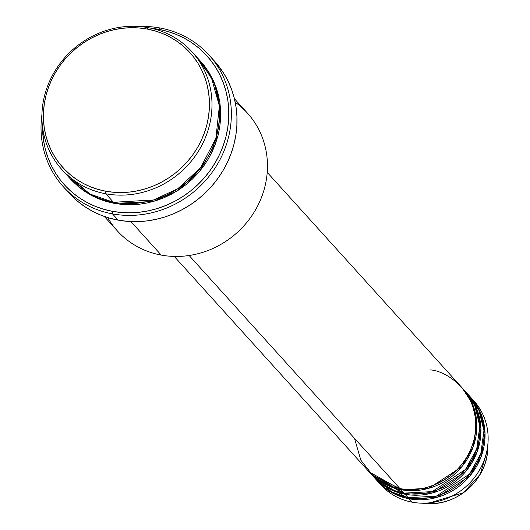 <?xml version="1.0" encoding="UTF-8"?>
<svg xmlns="http://www.w3.org/2000/svg" width="530" height="530" viewBox="0 0 530 530"><rect width="100%" height="100%" fill="white"/><g stroke="black" fill="none" stroke-linecap="round" stroke-linejoin="round"><path stroke-width="0.79" d="M478.756 417.806L479.895 419.482M472.303 399.163A62.672 58.313 137.9 0 1 488.077 441.47L487.699 449.168L480.24 474.231L463.458 492.741L427.63 503.5A55.253 51.403 -42.1 0 0 487.699 449.168C487.083 479.067 457.423 505.878 427.63 503.5L419.939 503.102A62.672 58.313 137.9 0 1 412.274 502.208A62.672 58.313 -42.1 0 0 478.822 471.243A62.672 58.313 -42.1 0 0 473.88 400.832L470.792 397.427A62.672 58.313 137.9 0 1 475.741 467.838A62.672 58.313 137.9 0 1 409.193 498.803L377.327 480.935A62.672 58.313 137.9 0 0 377.837 481.505L380.918 484.91A62.672 58.313 -42.1 0 0 412.274 502.208L409.193 498.803L412.274 502.208A62.672 58.313 137.9 0 1 379.414 483.175M354.517 438.356L360.824 460.173L372.968 475.602L399.945 488.58A62.672 58.313 -42.1 0 0 466.493 457.615A62.672 58.313 -42.1 0 0 461.55 387.205L267.219 172.356M462.577 388.338A62.672 58.313 137.9 0 0 462.061 387.775L472.257 403.449L476.815 424.166L473.217 446.797L461.789 466.778L428.783 488.309L400.971 489.72L369.112 471.852A62.672 58.313 137.9 0 0 369.622 472.422L372.703 475.827A62.672 58.313 -42.1 0 0 404.052 493.125A62.672 58.313 -42.1 0 0 470.6 462.16A62.672 58.313 -42.1 0 0 465.658 391.75L462.577 388.338A62.672 58.313 137.9 0 1 467.52 458.748A62.672 58.313 137.9 0 1 400.971 489.72L404.052 493.125L400.971 489.72A62.672 58.313 137.9 0 1 369.622 472.422M371.199 474.092L404.052 493.125L432.228 491.615L465.506 469.408L476.722 448.976L479.829 426.093L474.708 405.443L464.081 390.073M466.685 392.882A62.672 58.313 137.9 0 0 466.168 392.319L476.364 407.994L480.922 428.71L477.325 451.335L465.897 471.316L432.897 492.854L405.086 494.258L373.219 476.391A62.672 58.313 137.9 0 0 373.729 476.96L376.81 480.372A62.672 58.313 -42.1 0 0 408.166 497.67A62.672 58.313 -42.1 0 0 474.714 466.698A62.672 58.313 -42.1 0 0 469.766 396.288L466.685 392.882A62.672 58.313 137.9 0 1 471.627 463.293A62.672 58.313 137.9 0 1 405.086 494.258L408.166 497.67L405.086 494.258A62.672 58.313 137.9 0 1 373.729 476.96M374.823 478.04L391.703 491.959L408.166 497.67L436.336 496.153L469.613 473.952L480.829 453.521L483.943 430.632L478.815 409.981L468.189 394.618M65.892 173.668L89.914 194.02L113.473 202.288L105.768 193.775A87.742 81.633 137.9 0 1 61.878 169.554A87.742 81.633 137.9 0 1 54.954 70.98A87.742 81.633 137.9 0 1 148.122 27.626L147.101 29.037A85.648 79.692 137.9 0 1 206.839 124.881A85.648 79.692 137.9 0 1 105.761 191.224L105.768 193.775A87.742 81.633 -42.1 0 0 209.317 125.809A87.742 81.633 -42.1 0 0 148.122 27.626A87.742 81.633 137.9 0 1 192.019 51.841A87.742 81.633 137.9 0 1 198.935 150.414A87.742 81.633 137.9 0 1 105.768 193.775L113.473 202.288A87.742 81.633 -42.1 0 0 206.64 158.934A87.742 81.633 -42.1 0 0 199.724 60.36L192.019 51.841M235.201 102.237A87.742 81.633 137.9 0 1 258.594 204.043A87.742 81.633 137.9 0 1 161.239 255.096A87.742 81.633 -42.1 0 0 254.407 211.742A87.742 81.633 -42.1 0 0 247.483 113.168L234.412 98.719M63.375 186.785A98.182 91.352 137.9 0 1 41.923 114.646A98.182 91.352 -42.1 0 0 112.493 213.881A98.182 91.352 137.9 0 1 63.375 186.785L69.026 193.026A98.182 91.352 -42.1 0 0 118.144 220.129L112.493 213.881L112.486 211.338A96.096 89.411 137.9 0 1 42.532 126.948L43.453 139.88L45.182 148.645L47.786 157.138L51.231 165.28L55.491 172.985L60.519 180.187L66.276 186.805L72.696 192.794L79.725 198.074L87.298 202.612L95.334 206.362L103.754 209.277L112.486 211.338L121.443 212.523L130.532 212.815L139.675 212.225L148.771 210.741L157.748 208.396L166.513 205.196L174.98 201.181L183.069 196.391L190.701 190.866L197.803 184.659L204.308 177.835L210.145 170.461L215.273 162.597L219.632 154.336L223.183 145.737L225.893 136.899L227.728 127.902L228.682 118.833L228.735 109.776L227.9 100.826L226.171 92.054L223.574 83.561L220.122 75.426L215.869 67.721L210.834 60.519L205.077 53.894L198.657 47.912L191.628 42.625L184.056 38.087L176.026 34.344L167.599 31.429L158.868 29.369L159.888 27.957A98.182 91.352 -42.1 0 0 139.383 26.5A98.182 91.352 137.9 0 1 159.888 27.957L158.868 29.369A96.096 89.411 137.9 0 1 225.893 136.899A96.096 89.411 137.9 0 1 112.486 211.338L112.493 213.881A98.182 91.352 -42.1 0 0 228.364 137.826A98.182 91.352 -42.1 0 0 159.888 27.957A98.182 91.352 137.9 0 1 209.006 55.054A98.182 91.352 137.9 0 1 216.75 165.367A98.182 91.352 137.9 0 1 112.493 213.881L118.144 220.129A98.182 91.352 -42.1 0 0 222.401 171.614A98.182 91.352 -42.1 0 0 214.657 61.301L209.006 55.054M114.5 203.427L92.71 196.087L70.099 178.636L78.175 186.494L84.595 191.317L91.504 195.464L98.838 198.882L106.53 201.546L114.5 203.427L122.675 204.507L130.976 204.779L139.324 204.235L147.638 202.884L155.833 200.737L163.83 197.823L171.561 194.152L178.948 189.78L185.917 184.731L192.397 179.067L198.339 172.84L203.672 166.102L208.35 158.927L212.331 151.381L215.571 143.531L218.049 135.461L219.725 127.246L220.593 118.965L220.646 110.697L219.877 102.522L218.3 94.519L215.929 86.761L212.782 79.334L208.893 72.292L204.302 65.72L200.227 60.93L214.418 82.932L220.692 111.949L215.558 143.577L199.519 171.455L177.013 191.012L153.369 201.473L114.5 203.427M189.124 255.5L399.945 488.58L189.124 255.5M130.91 221.566L161.239 255.096L130.91 221.566M488.077 441.47A62.672 58.313 137.9 0 1 419.939 503.102M377.837 481.505A62.672 58.313 137.9 0 0 409.193 498.803L437.005 497.392L470.004 475.86L481.439 455.88L485.036 433.249L480.478 412.532L470.276 396.864A62.672 58.313 137.9 0 1 470.792 397.427M147.101 29.037L139.125 27.977L131.023 27.719L122.874 28.242L114.758 29.561L106.762 31.661L98.951 34.51L91.405 38.087L84.191 42.36L77.393 47.283L71.06 52.814L65.263 58.896L60.056 65.468L55.491 72.478L51.602 79.844L48.442 87.503L46.024 95.38L44.387 103.396L43.539 111.486L43.486 119.555L44.235 127.538L45.779 135.349L48.091 142.921L51.165 150.175L54.961 157.046L59.446 163.459L64.574 169.361L70.298 174.695L76.565 179.405L83.309 183.453L90.471 186.792L97.977 189.389L105.761 191.224L113.745 192.284L121.847 192.542L129.996 192.019L138.105 190.701L146.108 188.601L153.919 185.752L161.464 182.174L168.672 177.901L175.476 172.979L181.803 167.447L187.6 161.365L192.807 154.793L197.379 147.784L201.261 140.417L204.428 132.758L206.839 124.881L208.476 116.865L209.33 108.776L209.376 100.707L208.628 92.724L207.091 84.913L204.772 77.34L201.705 70.086L197.909 63.216L193.423 56.803L188.289 50.9L182.565 45.567L176.298 40.856L169.554 36.809L162.392 33.47L154.886 30.872L147.101 29.037L148.122 27.626A87.742 81.633 -42.1 0 0 44.58 95.585A87.742 81.633 -42.1 0 0 105.768 193.775L105.761 191.224A85.648 79.692 137.9 0 1 46.024 95.38A85.648 79.692 137.9 0 1 147.101 29.037M61.878 169.554L69.582 178.073A87.742 81.633 -42.1 0 0 113.473 202.288L153.528 199.989L177.841 188.693L200.545 167.772L215.869 138.416L219.387 105.974L211.271 77.214L195.709 56.246M158.868 29.369L151.553 28.335A96.096 89.411 137.9 0 1 158.868 29.369M214.597 61.235L223.773 73.385L228.125 81.262L231.643 89.577L234.3 98.255L236.069 107.212L236.923 116.361L236.864 125.617L235.896 134.878L234.015 144.074L231.246 153.104L227.622 161.888L223.17 170.335L217.929 178.365L211.96 185.898L205.315 192.874L198.061 199.214L190.263 204.858L181.995 209.754L173.35 213.855L164.393 217.121L155.224 219.519L145.922 221.036L136.581 221.639L127.293 221.335L118.144 220.129L109.226 218.022L100.62 215.041L92.405 211.218L84.674 206.581L77.493 201.181L68.96 192.96M104.278 216.432L117.342 230.881A87.742 81.633 -42.1 0 0 161.239 255.096A87.742 81.633 137.9 0 1 107.696 217.565M174.257 256.434L368.595 471.283A62.672 58.313 -42.1 0 0 399.945 488.58C416.547 494.126 461.908 483.81 473.906 440.039C484.301 395.97 448.016 370.682 430.194 369.907M474.39 409.306L471.998 404.204M393.591 487.858L392.578 486.725"/></g></svg>
